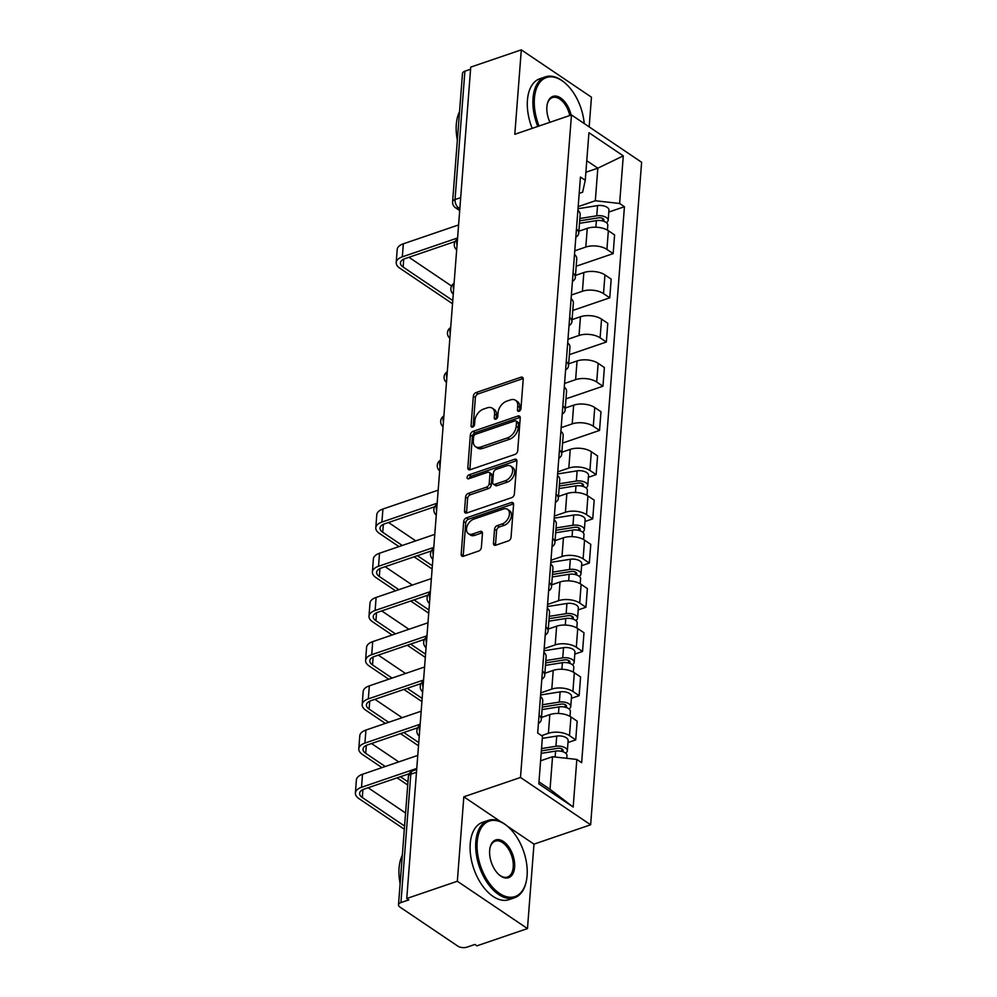 <?xml version="1.0" encoding="UTF-8"?>
<svg xmlns="http://www.w3.org/2000/svg" width="997" height="997" viewBox="0 0 997 997"><rect width="100%" height="100%" fill="white"/><g stroke="black" fill="none" stroke-linecap="round" stroke-linejoin="round"><path stroke-width="1.5" d="M519.051 411.25A2.243 1.471 -56 0 0 520.945 408.708L523.226 379.159A3.203 2.106 -56 0 0 522.515 377.34A3.203 2.106 -56 0 0 520.945 377.227L476.043 392.556A3.203 2.106 -56 0 0 473.338 396.183L471.058 425.731A2.243 1.471 -56 0 0 471.556 427.003A2.243 1.471 -56 0 0 472.665 427.09A2.243 1.471 -56 0 0 474.56 424.548L474.846 420.722A10.269 6.742 -56 0 1 483.52 409.094L487.259 407.823A10.269 6.742 -56 0 1 492.319 408.209A10.269 6.742 -56 0 1 494.549 413.992L494.263 417.818A2.243 1.471 -56 0 0 494.749 419.089A2.243 1.471 -56 0 0 495.858 419.164A2.243 1.471 -56 0 0 497.752 416.621L498.039 412.795A10.269 6.742 -56 0 1 506.713 401.18L510.452 399.897A10.269 6.742 -56 0 1 515.511 400.283A10.269 6.742 -56 0 1 517.742 406.078L517.455 409.904A2.243 1.471 -56 0 0 517.942 411.163A2.243 1.471 -56 0 0 519.051 411.25M493.465 543.278A3.203 2.106 -56 0 0 494.163 545.085A3.203 2.106 -56 0 0 495.746 545.209L508.345 540.91A3.203 2.106 -56 0 0 511.05 537.283L513.58 504.457A3.203 2.106 -56 0 0 512.882 502.65A3.203 2.106 -56 0 0 511.299 502.525L466.409 517.854A3.203 2.106 -56 0 0 463.692 521.493L461.175 554.307A3.203 2.106 -56 0 0 461.873 556.114A3.203 2.106 -56 0 0 463.455 556.239L478.66 551.042A3.203 2.106 -56 0 0 481.377 547.415L482.448 533.37A3.203 2.106 -56 0 0 481.75 531.551A3.203 2.106 -56 0 0 480.168 531.438L472.628 534.006A8.587 5.633 -56 0 1 468.403 533.682A8.587 5.633 -56 0 1 467.144 526.104A8.587 5.633 -56 0 1 473.774 519.125L503.323 509.043A8.587 5.633 -56 0 1 507.56 509.367A8.587 5.633 -56 0 1 508.806 516.945A8.587 5.633 -56 0 1 502.189 523.923L497.254 525.606A3.203 2.106 -56 0 0 494.549 529.233L493.465 543.278L495.509 544.661A3.203 2.106 -56 0 0 495.534 545.272M520.496 777.461L463.829 796.802L457.336 881.248L406.764 898.509L470.734 67.111L521.306 49.85L514.801 134.296L571.468 114.942L520.496 777.461L590.635 824.793L641.619 162.274L571.468 114.942M515 454.408A3.203 2.106 -56 0 0 517.705 450.781L520.235 417.955A3.203 2.106 -56 0 0 519.537 416.148A3.203 2.106 -56 0 0 517.954 416.023L473.064 431.352A3.203 2.106 -56 0 0 470.347 434.991L467.83 467.805A3.203 2.106 -56 0 0 468.528 469.612A3.203 2.106 -56 0 0 470.11 469.737L515 454.408M516.907 461.2L514.377 494.026A3.203 2.106 -56 0 1 511.673 497.665L466.783 512.981A3.203 2.106 -56 0 1 465.2 512.869A3.203 2.106 -56 0 1 464.502 511.062L465.574 497.017A3.203 2.106 -56 0 1 468.291 493.378L486.499 487.159A3.203 2.106 -56 0 0 489.203 483.533L489.926 474.211A3.203 2.106 -56 0 0 489.215 472.404A3.203 2.106 -56 0 0 487.645 472.279L468.69 478.747A2.243 1.471 -56 0 1 467.581 478.672A2.243 1.471 -56 0 1 467.257 476.691A2.243 1.471 -56 0 1 468.989 474.859L514.626 459.281A3.203 2.106 -56 0 1 516.209 459.393A3.203 2.106 -56 0 1 516.907 461.2M457.336 881.248L527.475 928.581L476.915 945.841L474.871 944.458L466.995 947.15A6.543 3.228 -175.6 0 1 457.822 946.128L399.947 907.071A6.543 3.228 -175.6 0 1 398.501 904.84L408.384 776.476A6.543 3.228 4.4 0 1 410.814 774.208L400.931 902.572A6.543 3.228 -175.6 0 0 398.501 904.84M589.165 126.893L591.458 97.183L521.306 49.85M527.475 928.581L533.981 844.135L590.635 824.793M406.764 898.509L408.807 899.892L400.931 902.572M460.701 197.618L455.031 199.55A6.543 3.228 4.4 0 0 452.601 201.805L462.483 73.442A6.543 3.228 4.4 0 1 464.901 71.186L455.031 199.55A6.543 3.726 71.1 0 0 458.682 207.974L459.841 208.759M470.572 69.254L464.901 71.186M576.465 228.949A15.042 7.428 4.4 0 1 578.721 233.298L580.167 214.592A15.042 7.428 -175.6 0 0 577.899 210.242M574.783 250.82L585.812 247.044A15.042 7.428 4.4 0 1 606.911 249.4L608.357 230.706A15.042 7.428 -175.6 0 0 587.258 228.35L578.883 231.204M608.357 230.706L614.588 234.918L613.155 253.612L576.191 266.236M578.721 233.298A15.042 7.428 4.4 0 1 575.83 237.249M606.911 249.4L613.155 253.612M573.063 273.153A15.042 7.428 4.4 0 1 575.319 277.502L576.764 258.796A15.042 7.428 -175.6 0 0 574.509 254.447M572.789 310.441L609.753 297.816L611.186 279.123L604.955 274.91A15.042 7.428 -175.6 0 0 583.856 272.555L575.481 275.409M575.319 277.502A15.042 7.428 4.4 0 1 572.428 281.453M571.381 295.025L582.41 291.249A15.042 7.428 4.4 0 1 603.509 293.617L609.753 297.816M569.661 317.358A15.042 7.428 4.4 0 1 571.917 321.707L573.362 303.001A15.042 7.428 -175.6 0 0 571.107 298.651M569.387 354.645L606.35 342.021L607.784 323.327L601.552 319.115A15.042 7.428 -175.6 0 0 580.453 316.759L572.079 319.613M571.917 321.707A15.042 7.428 4.4 0 1 569.025 325.658M567.978 339.229L579.02 335.453A15.042 7.428 4.4 0 1 600.107 337.821L606.35 342.021M566.259 361.562A15.042 7.428 4.4 0 1 568.514 365.911L569.96 347.218A15.042 7.428 -175.6 0 0 567.704 342.856M565.984 398.85L602.948 386.225L604.381 367.532L598.15 363.319A15.042 7.428 -175.6 0 0 577.051 360.964L568.676 363.818M568.514 365.911A15.042 7.428 4.4 0 1 565.623 369.875M564.576 383.434L575.618 379.658A15.042 7.428 4.4 0 1 596.705 382.025L602.948 386.225M562.856 405.767A15.042 7.428 4.4 0 1 565.112 410.116L566.558 391.422A15.042 7.428 -175.6 0 0 564.302 387.06M562.582 443.054L599.546 430.43L600.979 411.736L594.748 407.524A15.042 7.428 -175.6 0 0 573.649 405.168L565.274 408.022M565.112 410.116A15.042 7.428 4.4 0 1 562.221 414.079M561.174 427.638L572.216 423.875A15.042 7.428 4.4 0 1 593.302 426.23L599.546 430.43M559.454 449.971A15.042 7.428 4.4 0 1 561.71 454.32L563.155 435.627A15.042 7.428 -175.6 0 0 560.9 431.265M588.404 477.289L596.144 474.634L597.577 455.941L591.346 451.728A15.042 7.428 -175.6 0 0 570.247 449.373L561.872 452.227M561.71 454.32A15.042 7.428 4.4 0 1 558.818 458.284M557.772 471.843L568.813 468.079A15.042 7.428 4.4 0 1 589.912 470.434L596.144 474.634M556.052 494.176A15.042 7.428 4.4 0 1 558.32 498.525L559.753 479.831A15.042 7.428 -175.6 0 0 557.497 475.469M585.002 521.493L592.741 518.839L594.187 500.145L587.943 495.933A15.042 7.428 -175.6 0 0 566.844 493.577L558.47 496.431M558.32 498.525A15.042 7.428 4.4 0 1 555.416 502.488M554.369 516.047L565.411 512.284A15.042 7.428 4.4 0 1 586.51 514.639L592.741 518.839M552.65 538.38A15.042 7.428 4.4 0 1 554.918 542.729L556.351 524.036A15.042 7.428 -175.6 0 0 554.095 519.686M581.6 565.698L589.339 563.056L590.785 544.35L584.541 540.137A15.042 7.428 -175.6 0 0 563.442 537.782L555.08 540.636M554.918 542.729A15.042 7.428 4.4 0 1 552.014 546.692M550.967 560.252L562.009 556.488A15.042 7.428 4.4 0 1 583.108 558.843L589.339 563.056M549.26 582.584A15.042 7.428 4.4 0 1 551.515 586.934L552.949 568.24A15.042 7.428 -175.6 0 0 550.693 563.891M578.198 609.902L585.937 607.26L587.383 588.554L581.139 584.342A15.042 7.428 -175.6 0 0 560.04 581.986L551.677 584.84M551.515 586.934A15.042 7.428 4.4 0 1 548.612 590.897M547.577 604.456L558.607 600.692A15.042 7.428 4.4 0 1 579.706 603.048L585.937 607.26M545.858 626.789A15.042 7.428 4.4 0 1 548.113 631.138L549.546 612.445A15.042 7.428 -175.6 0 0 547.291 608.095M574.795 654.107L582.535 651.465L583.98 632.759L577.737 628.546A15.042 7.428 -175.6 0 0 556.638 626.191L548.275 629.045M548.113 631.138A15.042 7.428 4.4 0 1 545.209 635.101M544.175 648.661L555.204 644.897A15.042 7.428 4.4 0 1 576.303 647.252L582.535 651.465M542.455 670.993A15.042 7.428 4.4 0 1 544.711 675.343L546.144 656.649A15.042 7.428 -175.6 0 0 543.888 652.3M571.393 698.311L579.132 695.669L580.578 676.963L574.334 672.751A15.042 7.428 -175.6 0 0 553.248 670.395L544.873 673.249M544.711 675.343A15.042 7.428 4.4 0 1 541.807 679.306M540.773 692.865L551.802 689.101A15.042 7.428 4.4 0 1 572.901 691.457L579.132 695.669M539.053 715.198A15.042 7.428 4.4 0 1 541.309 719.56L542.742 700.854A15.042 7.428 -175.6 0 0 540.486 696.504M567.991 742.516L575.73 739.874L577.176 721.167L570.932 716.955A15.042 7.428 -175.6 0 0 549.846 714.6L541.471 717.466M541.309 719.56A15.042 7.428 4.4 0 1 538.405 723.51M541.57 735.636L548.4 733.306A15.042 7.428 4.4 0 1 569.499 735.661L575.73 739.874M538.978 781.847L550.032 789.312L552.537 756.723L576.839 759.44L573.175 807.047L538.829 783.866L542.48 736.26L537.682 733.019L580.453 177.055L585.264 180.295L582.634 192.209L579.207 193.381M578.185 206.616L595.321 200.758L597.826 168.169L586.772 160.716M585.887 172.257L597.826 168.169L623.287 155.868L619.623 203.475L595.321 200.758M585.264 180.295L588.928 132.688L623.287 155.868M576.839 759.44L581.65 762.68L624.434 206.715L619.623 203.475M463.829 796.802L500.756 821.715M507.398 826.201L533.981 844.135M552.537 756.723L540.598 760.798M608.806 212.049L624.434 206.715M550.032 789.312L573.175 807.047M519.524 411.026L519.798 407.449A10.269 6.742 -56 0 0 517.555 401.666L515.511 400.283M492.319 408.209L494.362 409.593A10.269 6.742 -56 0 1 496.593 415.375L496.319 418.939M523.201 378.536A3.203 2.106 -56 0 0 522.989 378.598L478.086 393.927A3.203 2.106 -56 0 0 475.382 397.566L473.126 426.866M520.222 417.344A3.203 2.106 -56 0 0 519.998 417.407L475.108 432.735A3.203 2.106 -56 0 0 472.404 436.362L469.874 469.188A3.203 2.106 -56 0 0 469.886 469.799M516.508 422.205A2.243 1.471 -56 0 0 516.022 420.946A2.243 1.471 -56 0 0 514.913 420.859L475.507 434.306A2.243 1.471 -56 0 0 473.612 436.848L473.301 440.886A10.269 6.742 -56 0 0 475.532 446.668A10.269 6.742 -56 0 0 480.591 447.067L507.535 437.87A10.269 6.742 -56 0 0 516.197 426.242L516.508 422.205L518.552 423.588A2.243 1.471 -56 0 0 518.066 422.317L516.022 420.946M475.532 446.668L477.575 448.052A10.269 6.742 -56 0 0 482.635 448.438L480.591 447.067M518.552 423.588L518.241 427.613A10.269 6.742 -56 0 1 509.579 439.241L482.635 448.438M489.215 472.404L491.259 473.787A3.203 2.106 -56 0 1 491.97 475.594L491.247 484.903A3.203 2.106 -56 0 1 488.542 488.542L470.335 494.761A3.203 2.106 -56 0 0 467.63 498.388L466.546 512.433A3.203 2.106 -56 0 0 466.559 513.056M516.895 460.589A3.203 2.106 -56 0 0 516.67 460.651L471.033 476.242A2.243 1.471 -56 0 0 469.151 478.597M505.392 480.716A8.587 5.633 -56 0 0 512.009 473.737A8.587 5.633 -56 0 0 510.763 466.16A8.587 5.633 -56 0 0 506.538 465.836L496.12 469.388A3.203 2.106 -56 0 0 493.415 473.014L492.692 482.336A3.203 2.106 -56 0 0 493.39 484.143A3.203 2.106 -56 0 0 494.973 484.268L505.392 480.716L507.436 482.087A8.587 5.633 -56 0 0 514.053 475.12A8.587 5.633 -56 0 0 512.807 467.531L510.763 466.16M493.39 484.143L495.434 485.527A3.203 2.106 -56 0 0 497.017 485.651L494.973 484.268M507.436 482.087L497.017 485.651M507.56 509.367L509.604 510.751A8.587 5.633 -56 0 1 510.85 518.328A8.587 5.633 -56 0 1 504.233 525.294L499.298 526.977A3.203 2.106 -56 0 0 496.593 530.616L495.509 544.661M468.403 533.682L470.447 535.065A8.587 5.633 -56 0 0 474.672 535.389L472.628 534.006M482.436 532.747A3.203 2.106 -56 0 0 482.224 532.809L474.672 535.389M513.567 503.846A3.203 2.106 -56 0 0 513.343 503.909L468.453 519.238A3.203 2.106 -56 0 0 465.736 522.864L463.219 555.69A3.203 2.106 -56 0 0 463.231 556.301M579.494 223.316L596.393 220.636A8.175 4.038 4.4 0 1 607.796 225.16L607.422 230.12M579.681 220.823L598.462 217.845A3.926 1.944 4.4 0 1 603.933 220.025A3.926 1.944 4.4 0 1 603.135 221.085M579.868 218.505L596.754 215.826A8.175 4.038 4.4 0 1 608.17 220.349A8.175 4.038 4.4 0 1 606.363 222.63M578.023 208.709L597.539 205.619A8.175 4.038 4.4 0 1 608.955 210.143L608.17 220.349M452.775 300.558L403.137 267.059A12.263 6.057 4.4 0 1 400.433 262.872A12.263 6.057 4.4 0 1 404.994 258.634L455.143 241.511M458.595 224.936L403.336 243.804A16.513 8.163 -175.6 0 0 397.205 249.512L396.195 262.535A16.513 8.163 -175.6 0 0 399.822 268.193L452.526 303.749M457.598 237.971L402.327 256.84A16.513 8.163 -175.6 0 0 396.195 262.535M451.566 286.027L408.957 257.276M584.23 123.553A39.88 22.757 71.1 0 0 565.037 83.013A39.88 22.757 71.1 0 0 534.404 98.429A39.88 22.757 71.1 0 0 539.078 126.008M537.782 126.445A40.865 23.305 -108.9 0 1 533.021 98.279A40.865 23.305 -108.9 0 1 545.384 76.856A40.865 23.305 -108.9 0 1 564.414 82.477A40.865 23.305 -108.9 0 1 564.726 82.751M549.933 122.295A19.94 11.378 -108.9 0 1 546.879 106.853A19.94 11.378 -108.9 0 1 547.241 104.249A19.94 11.378 -108.9 0 1 558.769 96.908A19.94 11.378 -108.9 0 1 571.107 115.066M569.798 115.515A18.955 10.817 71.1 0 0 552.463 97.581A18.955 10.817 71.1 0 0 547.154 104.66M457.349 140.153A40.865 23.305 -108.9 0 1 456.29 124.475A40.865 23.305 -108.9 0 1 459.53 111.701M532.186 128.351A40.865 23.305 -108.9 0 1 527.438 100.186A40.865 23.305 -108.9 0 1 539.801 78.763L545.384 76.856M477.189 841.979A39.88 22.757 71.1 0 0 497.528 891.954A39.88 22.757 71.1 0 0 526.366 880.874A39.88 22.757 71.1 0 0 527.089 875.653A39.88 22.757 71.1 0 0 507.822 826.563A39.88 22.757 71.1 0 0 477.189 841.979M526.279 881.261A40.865 23.305 -108.9 0 1 526.192 881.672A40.865 23.305 -108.9 0 1 514.577 897.749A40.865 23.305 -108.9 0 1 487.521 883.08A40.865 23.305 -108.9 0 1 475.806 841.829A40.865 23.305 -108.9 0 1 488.169 820.406A40.865 23.305 -108.9 0 1 507.199 826.027A40.865 23.305 -108.9 0 1 507.51 826.301M489.664 850.404A19.94 11.378 -108.9 0 1 490.026 847.799A19.94 11.378 -108.9 0 1 504.445 842.253A19.94 11.378 -108.9 0 1 514.614 867.24A19.94 11.378 -108.9 0 1 499.298 874.955A19.94 11.378 -108.9 0 1 489.664 850.404M498.986 874.681A18.955 10.817 71.1 0 0 507.498 877.024A18.955 10.817 71.1 0 0 513.231 867.078A18.955 10.817 71.1 0 0 507.797 847.949A18.955 10.817 71.1 0 0 495.247 841.132A18.955 10.817 71.1 0 0 489.951 848.21M400.133 883.703A40.865 23.305 -108.9 0 1 399.074 868.026A40.865 23.305 -108.9 0 1 402.327 855.252M514.577 897.749L508.993 899.655A40.865 23.305 -108.9 0 1 481.937 884.987A40.865 23.305 -108.9 0 1 470.223 843.736A40.865 23.305 -108.9 0 1 482.585 822.313L488.169 820.406M559.08 488.542L575.979 485.875A8.175 4.038 4.4 0 1 587.395 490.399L587.009 495.359M559.28 486.05L578.048 483.084A3.926 1.944 4.4 0 1 583.519 485.252A3.926 1.944 4.4 0 1 582.722 486.312M559.454 483.732L576.353 481.053A8.175 4.038 4.4 0 1 587.756 485.576A8.175 4.038 4.4 0 1 585.962 487.857M557.61 473.949L577.138 470.846A8.175 4.038 4.4 0 1 588.542 475.382L587.756 485.576M555.678 532.747L572.577 530.08A8.175 4.038 4.4 0 1 583.993 534.604L583.606 539.564M555.877 530.254L574.646 527.288A3.926 1.944 4.4 0 1 580.117 529.457A3.926 1.944 4.4 0 1 579.319 530.516M556.052 527.936L572.951 525.257A8.175 4.038 4.4 0 1 584.354 529.781A8.175 4.038 4.4 0 1 582.56 532.062M554.207 518.153L573.736 515.05A8.175 4.038 4.4 0 1 585.139 519.587L584.354 529.781M552.276 576.964L569.175 574.284A8.175 4.038 4.4 0 1 580.59 578.808L580.204 583.768M552.475 574.471L571.244 571.493A3.926 1.944 4.4 0 1 576.727 573.661A3.926 1.944 4.4 0 1 575.917 574.721M552.65 572.141L569.549 569.461A8.175 4.038 4.4 0 1 580.964 573.985A8.175 4.038 4.4 0 1 579.157 576.278M550.805 562.358L570.334 559.267A8.175 4.038 4.4 0 1 581.75 563.791L580.964 573.985M548.873 621.168L565.773 618.489A8.175 4.038 4.4 0 1 577.188 623.013L576.802 627.973M549.073 618.676L567.841 615.697A3.926 1.944 4.4 0 1 573.325 617.866A3.926 1.944 4.4 0 1 572.515 618.925M549.247 616.345L566.146 613.666A8.175 4.038 4.4 0 1 577.562 618.19A8.175 4.038 4.4 0 1 575.755 620.483M547.415 606.562L566.932 603.472A8.175 4.038 4.4 0 1 578.347 607.996L577.562 618.19M545.471 665.373L562.37 662.693A8.175 4.038 4.4 0 1 573.786 667.217L573.4 672.177M545.671 662.88L564.439 659.902A3.926 1.944 4.4 0 1 569.923 662.07A3.926 1.944 4.4 0 1 569.113 663.13M545.845 660.55L562.744 657.87A8.175 4.038 4.4 0 1 574.16 662.394A8.175 4.038 4.4 0 1 572.353 664.687M544.013 650.767L563.529 647.676A8.175 4.038 4.4 0 1 574.945 652.2L574.16 662.394M542.081 709.577L558.981 706.898A8.175 4.038 4.4 0 1 570.384 711.422L569.997 716.382M542.268 707.085L561.037 704.106A3.926 1.944 4.4 0 1 566.52 706.275A3.926 1.944 4.4 0 1 565.723 707.334M542.443 704.754L559.342 702.075A8.175 4.038 4.4 0 1 570.758 706.599A8.175 4.038 4.4 0 1 568.951 708.892M540.611 694.971L560.127 691.881A8.175 4.038 4.4 0 1 571.543 696.404L570.758 706.599M541.172 753.383L555.578 751.102A8.175 4.038 4.4 0 1 566.981 755.626L566.77 758.318M541.359 750.891L557.635 748.311A3.926 1.944 4.4 0 1 563.118 750.479A3.926 1.944 4.4 0 1 562.32 751.539M541.533 748.56L555.94 746.279A8.175 4.038 4.4 0 1 567.355 750.803A8.175 4.038 4.4 0 1 565.548 753.096M542.318 738.366L556.725 736.085A8.175 4.038 4.4 0 1 568.14 740.609L567.355 750.803M402.265 545.471L382.723 532.286A12.263 6.057 4.4 0 1 380.031 528.098A12.263 6.057 4.4 0 1 384.58 523.861L434.729 506.738M438.182 490.163L382.923 509.031A16.513 8.163 -175.6 0 0 376.791 514.739L375.794 527.774A16.513 8.163 -175.6 0 0 379.421 533.42L398.962 546.605M437.185 503.198L381.926 522.067A16.513 8.163 -175.6 0 0 375.794 527.774M414.104 556.825L432.125 568.975M432.374 565.785L417.407 555.703M415.761 540.873L388.543 522.515M398.862 589.676L379.321 576.49A12.263 6.057 4.4 0 1 376.629 572.303A12.263 6.057 4.4 0 1 381.178 568.066L431.327 550.942M434.779 534.367L379.521 553.235A16.513 8.163 -175.6 0 0 373.389 558.943L372.392 571.979A16.513 8.163 -175.6 0 0 376.019 577.624L395.56 590.81M433.782 547.403L378.524 566.271A16.513 8.163 -175.6 0 0 372.392 571.979M410.702 601.029L428.722 613.18M428.972 609.99L414.017 599.907M412.359 585.077L385.141 566.72M395.46 633.88L375.919 620.695A12.263 6.057 4.4 0 1 373.227 616.507A12.263 6.057 4.4 0 1 377.776 612.27L427.925 595.147M431.389 578.572L376.118 597.44A16.513 8.163 -175.6 0 0 369.987 603.148L368.99 616.183A16.513 8.163 -175.6 0 0 372.616 621.829L392.157 635.014M430.38 591.607L375.121 610.476A16.513 8.163 -175.6 0 0 368.99 616.183M407.312 645.233L425.32 657.384M425.569 654.194L410.614 644.112M408.957 629.281L381.739 610.924M392.058 678.085L372.517 664.912A12.263 6.057 4.4 0 1 369.825 660.712A12.263 6.057 4.4 0 1 374.373 656.475L424.523 639.351M427.987 622.776L372.716 641.644A16.513 8.163 -175.6 0 0 366.584 647.352L365.587 660.388A16.513 8.163 -175.6 0 0 369.214 666.033L388.755 679.219M426.978 635.812L371.719 654.68A16.513 8.163 -175.6 0 0 365.587 660.388M403.91 689.438L421.918 701.589M422.167 698.399L407.212 688.316M405.555 673.486L378.337 655.129M388.656 722.302L369.114 709.116A12.263 6.057 4.4 0 1 366.422 704.916A12.263 6.057 4.4 0 1 370.971 700.679L421.12 683.556M424.585 666.981L369.326 685.849A16.513 8.163 -175.6 0 0 363.195 691.557L362.185 704.592A16.513 8.163 -175.6 0 0 365.812 710.238L385.353 723.423M423.575 680.016L368.317 698.885A16.513 8.163 -175.6 0 0 362.185 704.592M400.507 733.642L418.516 745.806M418.765 742.603L403.81 732.521M402.152 717.69L374.947 699.333M385.253 766.506L365.712 753.321A12.263 6.057 4.4 0 1 363.02 749.121A12.263 6.057 4.4 0 1 367.569 744.884L417.718 727.76M421.183 711.197L365.924 730.053A16.513 8.163 -175.6 0 0 359.792 735.761L358.783 748.797A16.513 8.163 -175.6 0 0 362.41 754.442L381.951 767.628M420.173 724.221L364.914 743.089A16.513 8.163 -175.6 0 0 358.783 748.797M397.105 777.847L407.723 785.013M407.972 781.822L400.408 776.725M398.75 761.895L371.545 743.538M404.57 826.027L362.31 797.525A12.263 6.057 4.4 0 1 359.618 793.325A12.263 6.057 4.4 0 1 364.179 789.088L409.244 773.709M417.78 755.402L362.522 774.27A16.513 8.163 -175.6 0 0 356.39 779.966L355.381 793.001A16.513 8.163 -175.6 0 0 359.007 798.647L404.321 829.23M416.771 768.425L361.512 787.294A16.513 8.163 -175.6 0 0 355.381 793.001M405.567 813.004L368.142 787.742M459.929 207.55L458.682 207.974A6.543 4.287 -56 0 1 455.467 207.725L459.704 210.591M572.901 691.457L574.334 672.751M576.303 647.252L577.737 628.546M579.706 603.048L581.139 584.342M583.108 558.843L584.541 540.137M586.51 514.639L587.943 495.933M589.912 470.434L591.346 451.728M593.302 426.23L594.748 407.524M596.705 382.025L598.15 363.319M600.107 337.821L601.552 319.115M603.509 293.617L604.955 274.91M569.499 735.661L570.932 716.955M548.4 733.306L549.846 714.6M551.802 689.101L553.248 670.395M555.204 644.897L556.638 626.191M558.607 600.692L560.04 581.986M562.009 556.488L563.442 537.782M565.411 512.284L566.844 493.577M568.813 468.079L570.247 449.373M572.216 423.875L573.649 405.168M575.618 379.658L577.051 360.964M579.02 335.453L580.453 316.759M582.41 291.249L583.856 272.555M585.812 247.044L587.258 228.35M457.473 239.567A6.543 3.726 71.1 0 0 457.037 245.2M454.071 283.771A6.543 3.726 71.1 0 0 453.635 289.404M450.669 327.976A6.543 3.726 71.1 0 0 450.233 333.609M447.267 372.18A6.543 3.726 71.1 0 0 446.83 377.813M443.864 416.385A6.543 3.726 71.1 0 0 443.428 422.018M440.462 460.589A6.543 3.726 71.1 0 0 440.026 466.222M437.06 504.794A6.543 3.726 71.1 0 0 436.624 510.439M433.658 548.998A6.543 3.726 71.1 0 0 433.221 554.644M430.255 593.203A6.543 3.726 71.1 0 0 429.819 598.848M426.853 637.407A6.543 3.726 71.1 0 0 426.429 643.053M423.451 681.612A6.543 3.726 71.1 0 0 423.027 687.257M420.049 725.816A6.543 3.726 71.1 0 0 419.625 731.462M416.484 772.276L410.814 774.208A6.543 3.726 71.1 0 1 412.795 770.781A6.543 6.543 0 0 0 408.384 776.476M519.798 407.449L517.742 406.078M496.107 419.064L494.263 417.818M496.593 415.375L494.549 413.992M472.914 426.978L471.058 425.731M475.382 397.566L473.338 396.183M478.086 393.927L476.043 392.556M522.989 378.598L520.945 377.227M519.3 411.15L517.455 409.904M469.874 469.188L467.83 467.805M472.404 436.362L470.347 434.991M475.108 432.735L473.064 431.352M519.998 417.407L517.954 416.023M509.579 439.241L507.535 437.87M518.241 427.613L516.197 426.242M466.546 512.433L464.502 511.062M467.63 498.388L465.574 497.017M470.335 494.761L468.291 493.378M488.542 488.542L486.499 487.159M491.247 484.903L489.203 483.533M491.97 475.594L489.926 474.211M471.033 476.242L468.989 474.859M516.67 460.651L514.626 459.281M496.593 530.616L494.549 529.233M499.298 526.977L497.254 525.606M504.233 525.294L502.189 523.923M482.224 532.809L480.168 531.438M463.219 555.69L461.175 554.307M465.736 522.864L463.692 521.493M468.453 519.238L466.409 517.854M513.343 503.909L511.299 502.525M596.393 220.636L595.882 227.216M602.699 218.455L602.512 220.91M597.539 205.619L596.754 215.826M402.327 256.84L403.336 243.804M403.137 267.059L403.735 259.133M575.979 485.875L575.481 492.443M582.285 483.695L582.098 486.15M577.138 470.846L576.353 481.053M572.577 530.08L572.079 536.648M578.896 527.899L578.696 530.354M573.736 515.05L572.951 525.257M569.175 574.284L568.676 580.852M575.493 572.104L575.294 574.559M570.334 559.267L569.549 569.461M565.773 618.489L565.274 625.057M572.091 616.308L571.904 618.763M566.932 603.472L566.146 613.666M562.37 662.693L561.872 669.261M568.689 660.513L568.502 662.968M563.529 647.676L562.744 657.87M558.981 706.898L558.47 713.466M565.287 704.717L565.1 707.172M560.127 691.881L559.342 702.075M555.578 751.102L555.117 757.01M561.884 748.921L561.697 751.377M556.725 736.085L555.94 746.279M381.926 522.067L382.923 509.031M382.723 532.286L383.334 524.36M378.524 566.271L379.521 553.235M379.321 576.49L379.932 568.564M375.121 610.476L376.118 597.44M375.919 620.695L376.53 612.769M371.719 654.68L372.716 641.644M372.517 664.912L373.127 656.986M368.317 698.885L369.326 685.849M369.114 709.116L369.725 701.19M364.914 743.089L365.924 730.053M365.712 753.321L366.323 745.395M361.512 787.294L362.522 774.27M362.31 797.525L362.92 789.599M457.498 239.13A6.543 6.543 0 0 0 456.676 249.848M454.096 283.335A6.543 6.543 0 0 0 453.274 294.053M450.694 327.539A6.543 6.543 0 0 0 449.871 338.257M447.304 371.744A6.543 6.543 0 0 0 446.469 382.462M443.902 415.948A6.543 6.543 0 0 0 443.067 426.666M440.5 460.153A6.543 6.543 0 0 0 439.677 470.883M437.097 504.357A6.543 6.543 0 0 0 436.275 515.088M433.695 548.562A6.543 6.543 0 0 0 432.872 559.292M430.293 592.766A6.543 6.543 0 0 0 429.47 603.497M426.89 636.983A6.543 6.543 0 0 0 426.068 647.701M423.488 681.188A6.543 6.543 0 0 0 422.666 691.906M420.086 725.392A6.543 6.543 0 0 0 419.263 736.11M416.696 769.447L412.795 770.781M452.601 201.805A6.543 6.543 0 0 0 455.467 207.725M565.037 83.013L564.414 82.477M526.366 880.874L526.192 881.672M507.822 826.563L507.199 826.027"/></g></svg>
